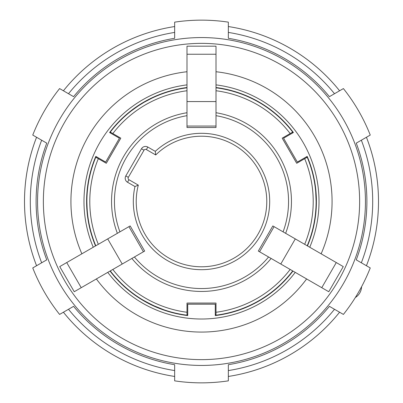 <?xml version="1.0" encoding="UTF-8"?>
<svg xmlns="http://www.w3.org/2000/svg" width="403" height="403" viewBox="0 0 403 403"><rect width="100%" height="100%" fill="white"/><g stroke="black" fill="none" stroke-linecap="round" stroke-linejoin="round"><path stroke-width="0.6" d="M228.34 370.579A171.194 171.194 0 0 0 334.505 309.282M361.345 262.796A171.194 171.194 0 0 0 361.345 140.204M334.505 93.718A171.194 171.194 0 0 0 228.34 32.421M228.34 26.548A176.998 176.998 0 0 1 339.593 90.781M366.433 137.267A176.998 176.998 0 0 1 366.433 265.733M339.593 312.219A176.998 176.998 0 0 1 228.34 376.452M36.109 201.5A165.391 165.391 0 0 1 46.748 143.146A165.391 165.391 0 0 0 36.109 201.5A165.391 165.391 0 0 1 46.748 143.146A165.391 165.391 0 0 0 36.109 201.5A165.391 165.391 0 0 1 46.748 143.146A165.391 165.391 0 0 0 36.109 201.5A165.391 165.391 0 0 1 46.748 143.146L32.754 135.065A181.35 181.35 0 0 1 59.594 88.579L73.588 96.655A165.391 165.391 0 0 1 174.66 38.3A165.391 165.391 0 0 0 73.588 96.655A165.391 165.391 0 0 1 174.66 38.3A165.391 165.391 0 0 0 73.588 96.655A165.391 165.391 0 0 1 174.66 38.3L174.66 22.145A181.35 181.35 0 0 1 228.34 22.145L228.34 38.3A165.391 165.391 0 0 1 329.412 96.655A165.391 165.391 0 0 0 228.34 38.3A165.391 165.391 0 0 1 329.412 96.655A165.391 165.391 0 0 0 228.34 38.3A165.391 165.391 0 0 1 329.412 96.655L343.406 88.579A181.35 181.35 0 0 1 370.246 135.065L356.252 143.146A165.391 165.391 0 0 1 356.252 259.854A165.391 165.391 0 0 0 356.252 143.146A165.391 165.391 0 0 1 356.252 259.854A165.391 165.391 0 0 0 356.252 143.146A165.391 165.391 0 0 1 356.252 259.854L370.246 267.935A181.35 181.35 0 0 1 343.406 314.421L329.412 306.345A165.391 165.391 0 0 1 228.34 364.7A165.391 165.391 0 0 0 329.412 306.345A165.391 165.391 0 0 1 228.34 364.7A165.391 165.391 0 0 0 329.412 306.345A165.391 165.391 0 0 1 228.34 364.7L228.34 380.855A181.35 181.35 0 0 1 174.66 380.855L174.66 364.7A165.391 165.391 0 0 1 73.588 306.345A165.391 165.391 0 0 0 174.66 364.7A165.391 165.391 0 0 1 73.588 306.345A165.391 165.391 0 0 0 174.66 364.7A165.391 165.391 0 0 1 73.588 306.345L59.594 314.421A181.35 181.35 0 0 1 32.754 267.935L46.748 259.854A165.391 165.391 0 0 1 36.109 201.5A165.391 165.391 0 0 0 46.748 259.854A165.391 165.391 0 0 1 36.109 201.5A165.391 165.391 0 0 0 46.748 259.854A165.391 165.391 0 0 1 36.109 201.5A165.391 165.391 0 0 0 46.748 259.854A165.391 165.391 0 0 1 36.109 201.5M43.363 201.5A158.137 158.137 0 0 0 201.5 359.637A158.137 158.137 0 0 0 359.637 201.5A158.137 158.137 0 0 0 201.5 43.363A158.137 158.137 0 0 0 43.363 201.5M365.44 201.5A163.94 163.94 0 0 1 201.5 365.44A163.94 163.94 0 0 1 37.56 201.5A163.94 163.94 0 0 1 201.5 37.56A163.94 163.94 0 0 1 365.44 201.5M81.869 253.819A130.572 130.572 0 0 1 186.992 71.734M216.008 71.734A130.572 130.572 0 0 1 321.131 253.819M309.746 247.246A117.515 117.515 0 0 0 216.008 84.882M186.992 84.882A117.515 117.515 0 0 0 93.254 247.246M187.717 315.574A114.905 114.905 0 0 1 110.039 271.058A114.905 114.905 0 0 0 187.717 315.574L187.717 304.215L215.283 304.215L215.283 315.574A114.905 114.905 0 0 0 292.961 271.058A114.905 114.905 0 0 1 216.93 315.363A1.451 1.451 0 0 1 216.023 315.191M305.756 157.225A1.451 1.451 0 0 1 307.821 157.931A114.905 114.905 0 0 1 307.469 245.926A114.905 114.905 0 0 0 307.182 156.399L297.349 162.077L283.566 138.204L293.399 132.527A114.905 114.905 0 0 0 216.008 87.516A114.905 114.905 0 0 1 292.392 131.207A1.451 1.451 0 0 1 291.974 133.353A1.451 1.451 0 0 0 292.699 132.093A1.451 1.451 0 0 1 291.974 133.353A1.451 1.451 0 0 0 292.699 132.093L282.196 138.158L296.704 163.286L307.212 157.22A114.613 114.613 0 0 1 307.212 245.78L304.678 244.319A111.712 111.712 0 0 0 304.678 158.681M292.704 270.912A114.613 114.613 0 0 1 216.008 315.191L216.008 312.265A111.712 111.712 0 0 0 290.17 269.446L270.781 258.252M290.17 269.446L328.757 291.727L343.265 266.595L336.278 262.56L272.831 225.932L258.323 251.059L271.123 258.449A89.95 89.95 0 0 1 131.877 258.449L144.677 251.059L130.169 225.932L128.91 226.657L143.418 251.784M95.788 245.78A114.613 114.613 0 0 1 95.788 157.22L98.322 158.681A111.712 111.712 0 0 0 98.322 244.319L117.369 233.322A89.95 89.95 0 0 1 186.992 112.729M98.322 244.319L59.735 266.595L74.243 291.727L112.83 269.446A111.712 111.712 0 0 0 186.992 312.265L186.992 315.191A114.613 114.613 0 0 1 110.296 270.912L132.013 258.373M290.17 133.554A111.712 111.712 0 0 0 216.008 90.735L216.008 113.122M216.008 90.735L216.008 46.179L186.992 46.179L186.992 127.509L216.008 127.509L216.008 112.729A89.95 89.95 0 0 1 285.631 233.322L285.495 233.241M155.714 154.964L146.38 149.573A1.743 1.743 0 0 0 144.002 150.208L128.33 177.35A1.743 1.743 0 0 0 128.97 179.728L138.305 185.118A65.286 65.286 0 0 0 201.5 266.786A65.286 65.286 0 0 0 226.728 141.287A65.286 65.286 0 0 0 155.714 154.964L155.286 151.362A68.188 68.188 0 0 1 269.688 201.5A68.188 68.188 0 0 1 201.5 269.688A68.188 68.188 0 0 1 134.975 186.544L127.519 182.242A4.645 4.645 0 0 1 125.817 175.899L141.488 148.757A4.645 4.645 0 0 1 147.83 147.06L155.286 151.362M239.332 309.69L237.518 310.305C238.47 310.073 248.545 306.446 254.772 302.98C261.089 299.847 269.4 293.958 271.315 292.397L270.529 292.991M86.887 201.5C87.043 208.532 87.375 213.535 87.874 216.512L87.844 216.3M276.282 114.643L277.717 115.903C277.042 115.193 268.861 108.286 262.746 104.624C256.872 100.72 247.623 96.468 245.311 95.592M283.087 231.851A87.048 87.048 0 0 0 216.008 115.671M153.513 305.585L163.391 309.595C159.306 308.91 138.395 298.255 134.622 294.578L134.914 294.784M138.511 105.747C132.496 109.933 128.638 112.835 126.94 114.452C128.638 112.835 132.491 109.933 138.511 105.747L143.377 102.72M144.768 101.914L151.815 98.216M95.179 157.931A1.451 1.451 0 0 1 97.244 157.225A1.451 1.451 0 0 0 95.793 157.225L95.788 157.22A1.451 1.451 0 0 1 97.244 157.225A1.451 1.451 0 0 0 95.793 157.225A1.451 1.451 0 0 1 97.244 157.225A1.451 1.451 0 0 0 95.793 157.225A1.451 1.451 0 0 1 97.244 157.225M216.008 315.181A1.451 1.451 0 0 1 215.283 313.927A1.451 1.451 0 0 0 216.008 315.181A1.451 1.451 0 0 1 215.283 313.927A1.451 1.451 0 0 0 216.008 315.181A1.451 1.451 0 0 1 215.283 313.927A1.451 1.451 0 0 0 216.008 315.181A1.451 1.451 0 0 1 216.003 315.181A1.451 1.451 0 0 1 215.283 313.927M111.027 133.353A1.451 1.451 0 0 1 110.608 131.207M187.717 313.927A1.451 1.451 0 0 1 186.992 315.181A1.451 1.451 0 0 1 186.992 315.181M186.977 315.191A1.451 1.451 0 0 1 186.07 315.363M86.595 201.5A114.905 114.905 0 0 0 95.531 245.926A114.905 114.905 0 0 1 95.818 156.399L105.651 162.077L119.434 138.204L109.601 132.527A114.905 114.905 0 0 1 186.992 87.516M174.66 364.7A165.391 165.391 0 0 1 73.588 306.345A165.391 165.391 0 0 0 174.66 364.7M329.412 306.345A165.391 165.391 0 0 1 228.34 364.7A165.391 165.391 0 0 0 329.412 306.345M356.252 143.146A165.391 165.391 0 0 1 356.252 259.854A165.391 165.391 0 0 0 356.252 143.146M228.34 38.3A165.391 165.391 0 0 1 329.412 96.655A165.391 165.391 0 0 0 228.34 38.3M73.588 96.655A165.391 165.391 0 0 1 174.66 38.3A165.391 165.391 0 0 0 73.588 96.655M355.35 297.51A13.203 13.203 0 0 0 361.572 286.735M186.992 90.735A111.712 111.712 0 0 0 112.83 133.554L110.296 132.088A114.613 114.613 0 0 1 186.992 87.809M126.99 114.412L127.348 114.109M216.008 89.123L216.008 87.809A114.613 114.613 0 0 1 292.704 132.088A1.451 1.451 0 0 1 291.974 133.353A1.451 1.451 0 0 0 292.699 132.093A1.451 1.451 0 0 1 291.974 133.353M315.549 212.88L315.584 212.522M316.113 201.5L315.705 191.823M130.169 225.932L117.505 233.241M106.271 163.27L120.779 138.143M282.221 138.143L296.729 163.27M216.008 303.086L186.992 303.086M216.008 312.265L216.008 303.056L186.992 303.056L186.992 312.265M98.322 158.681L106.296 163.286L120.804 138.158L112.83 133.554M186.992 115.671A87.048 87.048 0 0 0 119.913 231.851M134.421 256.978A87.048 87.048 0 0 0 268.579 256.978M138.305 185.118L134.975 186.544M306.623 278.947A130.572 130.572 0 0 1 96.377 278.947M107.762 272.373A117.515 117.515 0 0 0 295.238 272.373M174.66 376.452A176.998 176.998 0 0 1 63.407 312.219M36.567 265.733A176.998 176.998 0 0 1 36.567 137.267M63.407 90.781A176.998 176.998 0 0 1 174.66 26.548M174.66 32.421A171.194 171.194 0 0 0 68.495 93.718M41.655 140.204A171.194 171.194 0 0 0 41.655 262.796M68.495 309.282A171.194 171.194 0 0 0 174.66 370.579M127.519 182.242L128.97 179.728M321.77 287.692L336.278 262.56M66.722 262.56L81.23 287.692M216.008 54.249L186.992 54.249M125.817 175.899L128.33 177.35M141.488 148.757L144.002 150.208M146.38 149.573L147.83 147.06M216.008 101.571L186.992 101.571M107.707 238.898L122.215 264.025M280.785 264.025L295.293 238.898M259.582 251.784L274.09 226.657M216.008 126.058L186.992 126.058"/></g></svg>
